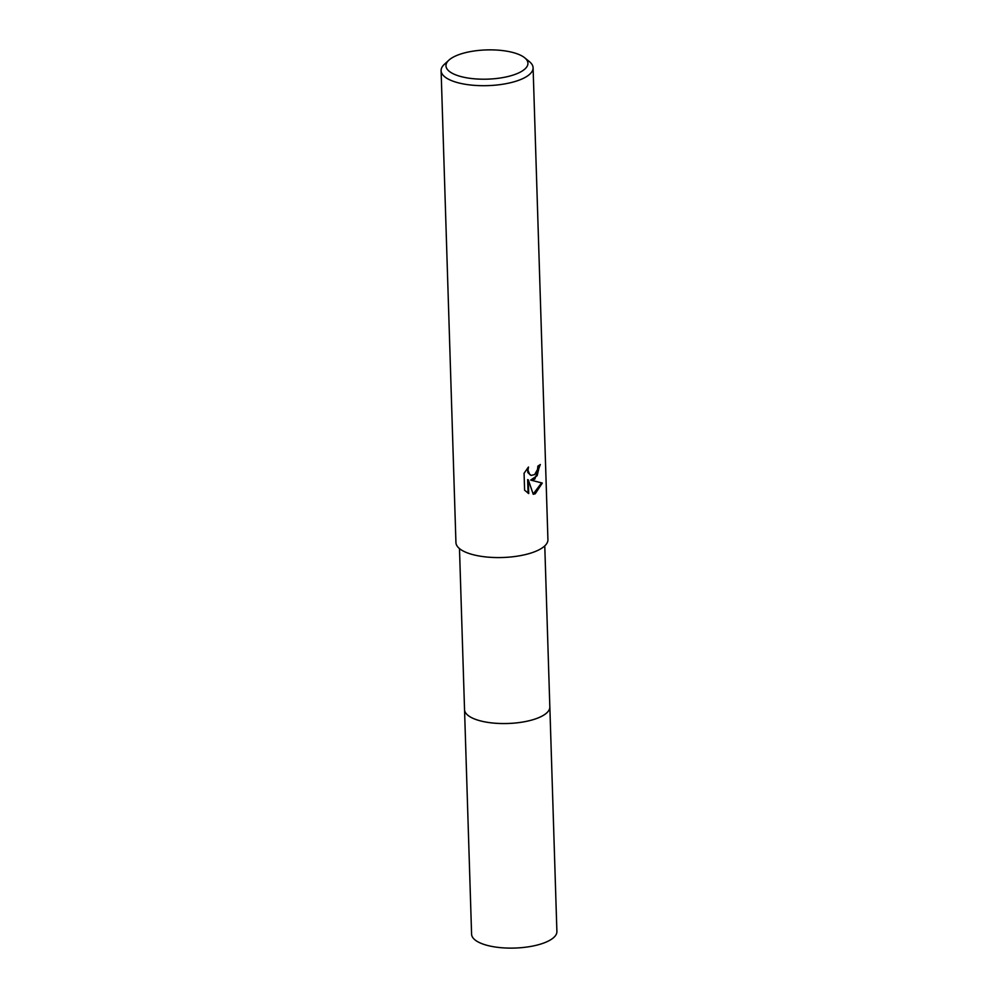 <?xml version="1.0" encoding="UTF-8"?>
<svg xmlns="http://www.w3.org/2000/svg" width="998" height="998" viewBox="0 0 998 998"><rect width="100%" height="100%" fill="white"/><g stroke="black" fill="none" stroke-linecap="round" stroke-linejoin="round"><path stroke-width="1.5" d="M549.823 706.646A42.677 15.22 178.2 0 1 549.848 706.946A42.677 15.22 178.2 0 1 539.731 717.225A42.677 15.22 178.2 0 1 492.738 723.001A42.677 15.22 178.2 0 1 464.532 709.615A42.677 15.22 178.2 0 1 464.532 709.329M549.823 706.734A42.677 15.22 178.2 0 1 539.743 717.238A42.677 15.22 178.2 0 1 492.451 722.989A42.677 15.22 178.2 0 1 464.532 709.416M534.778 479.14L530.687 480.088L542.288 483.057L535.24 493.761L533.244 494.297L528.291 479.826L528.728 493.561L524.599 490.205L524.075 473.264L528.491 467.027L527.979 470.295L529.801 474.599L531.248 475.385L534.641 474.586L537.535 469.459L537.872 466.091A46.02 16.417 -1.8 0 0 540.33 464.507L534.778 479.14M524.649 57.759L529.414 61.627A46.02 16.417 178.2 0 1 533.094 67.777A46.02 16.417 178.2 0 1 522.204 78.879A46.02 16.417 178.2 0 1 471.518 85.104A46.02 16.417 178.2 0 1 441.104 70.671A46.02 16.417 178.2 0 1 444.397 64.296L448.913 60.142A40.993 14.621 178.2 0 1 455.687 55.938A40.993 14.621 178.2 0 1 524.649 57.759A40.993 14.621 178.2 0 1 518.224 73.128A40.993 14.621 178.2 0 1 465.829 77.657A40.993 14.621 178.2 0 1 448.913 60.142M533.094 67.777L547.927 539.656A46.02 16.417 178.2 0 1 537.036 550.746A46.02 16.417 178.2 0 1 486.35 556.984A46.02 16.417 178.2 0 1 455.936 542.55L441.104 70.671M539.681 464.968L537.174 475.659L530.687 480.088M530.936 475.285L527.855 472.603L527.505 468.137M528.067 493.237L527.643 479.639L528.291 479.826M533.157 494.035L541.615 482.895M464.532 709.628A42.677 15.22 178.2 0 0 479.614 720.668A42.677 15.22 178.2 0 0 525.347 721.579A42.677 15.22 178.2 0 0 549.848 706.946L556.896 931.508A42.677 15.22 178.2 0 1 532.396 946.129A42.677 15.22 178.2 0 1 486.675 945.231A42.677 15.22 178.2 0 1 471.592 934.19L459.479 548.588M531.248 475.385L530.599 475.21M549.836 706.946L544.771 545.906"/></g></svg>
